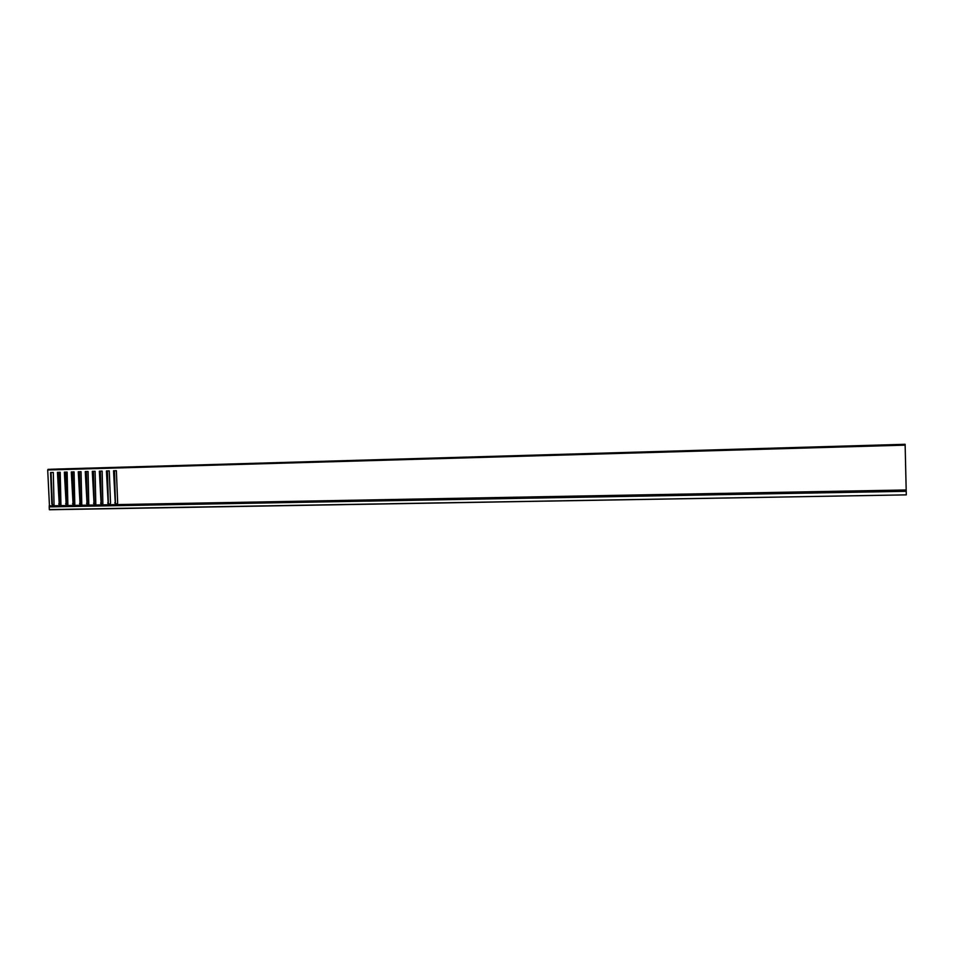 <?xml version="1.0" encoding="UTF-8"?>
<svg xmlns="http://www.w3.org/2000/svg" width="954" height="954" viewBox="0 0 954 954"><rect width="100%" height="100%" fill="white"/><g stroke="black" fill="none" stroke-linecap="round" stroke-linejoin="round"><path stroke-width="1.43" d="M906.3 494.625L906.217 491.298L49.214 506.908L49.334 509.567L906.3 494.864L49.334 509.567M49.214 506.908L906.217 491.298M74.639 468.533L77.584 468.45L74.639 468.533M82.294 468.319L87.41 468.152L82.294 468.319M92.073 468.032L95.03 467.937L92.073 468.032M99.8 467.806L104.952 467.651L99.8 467.806M109.686 467.52L112.667 467.424L109.686 467.52M117.485 467.293L122.684 467.126L117.485 467.293M127.466 466.995L130.483 466.9L127.466 466.995M135.349 466.768L140.596 466.601L135.349 466.768M145.437 466.47L148.466 466.375L145.437 466.47M153.403 466.244L158.686 466.077L153.403 466.244M163.599 465.946L166.652 465.85L163.599 465.946M171.648 465.707L176.967 465.54L171.648 465.707M181.94 465.409L185.016 465.313L181.94 465.409M190.073 465.17L195.439 465.003L190.073 465.17M200.471 464.872L203.572 464.777L200.471 464.872M208.687 464.634L214.101 464.467L208.687 464.634M219.193 464.324L222.33 464.228L219.193 464.324M227.505 464.073L232.967 463.906L227.505 464.073M238.118 463.763L241.279 463.668L238.118 463.763M246.514 463.525L252.023 463.358L246.514 463.525M257.246 463.215L260.43 463.107L257.246 463.215M265.725 462.964L271.282 462.797L265.725 462.964M276.577 462.642L279.784 462.547L276.577 462.642M285.139 462.392L290.743 462.225L285.139 462.392M296.098 462.082L299.341 461.974L296.098 462.082M304.767 461.819L310.42 461.653L304.767 461.819M315.846 461.497L319.113 461.402L315.846 461.497M324.598 461.247L330.311 461.068L324.598 461.247M335.796 460.925L339.099 460.818L335.796 460.925M344.644 460.663L350.416 460.484L344.644 460.663M355.973 460.329L359.3 460.233L355.973 460.329M364.917 460.066L370.736 459.9L364.917 460.066M376.365 459.733L379.716 459.637L376.365 459.733M385.404 459.47L391.283 459.291L385.404 459.47M396.983 459.136L400.358 459.029L396.983 459.136M406.118 458.874L412.056 458.683L406.118 458.874M417.816 458.528L421.239 458.421L417.816 458.528M427.07 458.254L433.056 458.075L427.07 458.254M438.9 457.908L442.346 457.813L438.9 457.908M448.237 457.634L454.283 457.455L448.237 457.634M460.21 457.288L463.68 457.181L460.21 457.288M469.654 457.014L475.76 456.835L469.654 457.014M481.746 456.656L485.264 456.561L481.746 456.656M491.31 456.382L497.475 456.203L491.31 456.382M503.545 456.024L507.087 455.917L503.545 456.024M513.204 455.75L519.441 455.559L513.204 455.75M525.582 455.38L529.16 455.273L525.582 455.38M535.349 455.094L541.645 454.915L535.349 455.094M547.87 454.736L551.484 454.629L547.87 454.736M557.756 454.45L564.112 454.259L557.756 454.45M570.409 454.08L574.069 453.961L570.409 454.08M580.414 453.782L586.841 453.591L580.414 453.782M593.221 453.412L596.918 453.305L593.221 453.412M603.333 453.114L609.833 452.923L603.333 453.114M616.284 452.733L620.017 452.625L616.284 452.733M626.516 452.434L633.086 452.244L626.516 452.434M639.621 452.053L643.401 451.946L639.621 452.053M649.972 451.755L656.614 451.552L649.972 451.755M663.233 451.361L667.049 451.254L663.233 451.361M673.715 451.063L680.429 450.86L673.715 451.063M687.13 450.67L690.982 450.55L687.13 450.67M697.732 450.36L704.517 450.157L697.732 450.36M711.302 449.966L715.202 449.847L711.302 449.966M722.023 449.656L728.892 449.453L722.023 449.656M735.761 449.251L739.708 449.131L735.761 449.251M746.624 448.94L753.565 448.726L746.624 448.94M760.517 448.523L764.512 448.416L760.517 448.523M771.512 448.213L778.536 447.998L771.512 448.213M785.571 447.796L789.614 447.676L785.571 447.796M796.697 447.474L803.805 447.259L796.697 447.474M810.936 447.056L815.026 446.937L810.936 447.056M822.193 446.734L829.396 446.52L822.193 446.734M836.61 446.305L840.748 446.186L836.61 446.305M848.011 445.971L855.285 445.768L848.011 445.971M862.595 445.554L866.781 445.423L862.595 445.554M874.138 445.22L881.508 444.993L874.138 445.22M888.913 444.779L893.147 444.659L888.913 444.779M900.588 444.445L902.317 444.373L900.588 444.445M57.383 469.046L60.305 468.951L57.383 469.046M64.955 468.819L70.036 468.664L64.955 468.819M51.48 469.225L905.119 444.29M66.494 504.368L65.695 472.111M73.398 504.177L72.587 471.92M80.339 503.998L79.504 471.729M87.303 503.819L86.444 471.526M94.291 503.629L93.42 471.336M101.315 503.45L100.42 471.133M108.362 503.259L107.444 470.942M115.446 503.068L114.504 470.739M59.613 504.547L58.826 472.313M57.92 472.337L59.208 503.807L60.627 506.491M51.039 472.528L52.327 503.939L53.746 506.622M113.991 470.751L115.255 502.734L116.686 505.465M106.884 470.954L108.148 502.877L109.579 505.596M99.8 471.157L101.076 503.008L102.495 505.727M92.753 471.348L94.029 503.14L95.448 505.858M85.729 471.55L87.005 503.271L88.436 505.978M78.729 471.741L80.017 503.414L81.436 506.109M71.765 471.944L73.053 503.545L74.472 506.24M64.836 472.135L66.112 503.676L67.543 506.359M60.984 506.491L60.197 472.266L57.443 472.349L59.208 503.807M66.947 506.371L60.627 505.99M67.901 506.359L67.126 472.075L64.347 472.147L66.112 503.676M73.887 506.252L67.543 505.858M74.841 506.228L74.078 471.872L71.288 471.956L73.053 503.545M80.863 506.121L74.495 505.739M81.817 506.109L81.054 471.681L78.264 471.765L80.017 503.414M87.851 505.99L81.46 505.608M88.817 505.978L88.066 471.479L85.252 471.562L87.005 503.271M94.875 505.87L88.472 505.477M95.841 505.847L95.102 471.288L92.288 471.359L94.029 503.14M101.935 505.739L95.495 505.346M102.901 505.715L102.161 471.085L99.335 471.169L101.076 503.008M109.018 505.608L102.555 505.215M109.984 505.584L110.533 502.865L109.257 470.882L106.419 470.966L108.148 502.877M116.126 505.477L109.638 505.083M117.103 505.465L117.652 502.722L116.376 470.68L113.526 470.763L115.255 502.734M49.346 506.693L906.217 491.036L906.193 490.416L116.758 504.952M60.662 505.632L66.613 505.525L65.635 503.724M67.591 505.513L73.553 505.393L72.576 503.581M74.531 505.381L80.53 505.274L79.54 503.45M81.507 505.25L87.529 505.143L86.54 503.318M88.507 505.119L94.553 505.012L93.564 503.187M95.543 504.988L101.601 504.881L100.611 503.056M102.591 504.857L108.684 504.749L107.695 502.913M109.686 504.726L115.804 504.618L114.802 502.782M116.805 504.594L906.181 489.974L905.143 445.148L47.7 469.988L51.48 469.201M49.501 506.693L47.7 469.988M49.179 505.847L52.816 505.787L51.85 503.986L50.55 472.54L53.305 472.468L54.092 506.61M53.782 505.763L59.697 505.656L58.731 503.855M60.042 506.502L53.746 506.121M53.15 506.634L49.262 506.204M48.034 469.368L905.119 444.325M905.119 444.373L905.143 445.148M52.971 506.025L53.567 505.966M53.162 506.407L53.758 506.359M60.042 506.288L60.639 506.228M66.756 504.857L67.889 504.833M73.696 504.726L74.841 504.702M80.661 504.594L81.805 504.571M87.649 504.463L88.817 504.439M94.673 504.332L95.841 504.308M101.72 504.201L102.901 504.177M108.804 504.07L109.996 504.046M115.911 503.939L117.115 503.915M59.84 504.988L60.973 504.964M67.722 505.191L66.947 505.215M74.674 505.071L73.887 505.083M81.65 504.94L80.851 504.952M88.65 504.809L87.84 504.821M95.686 504.678L94.863 504.69M102.746 504.547L101.923 504.559M109.829 504.416L108.995 504.427M116.948 504.284L116.102 504.296M60.806 505.322L60.03 505.334M49.453 509.758L906.3 494.864"/></g></svg>
